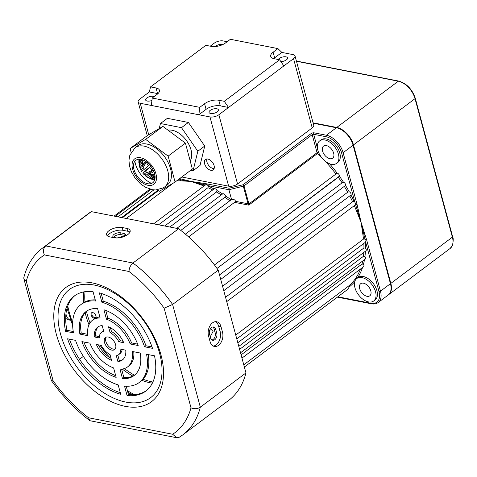 <?xml version="1.0" encoding="UTF-8"?>
<svg xmlns="http://www.w3.org/2000/svg" width="477" height="477" viewBox="0 0 477 477"><rect width="100%" height="100%" fill="white"/><g stroke="black" fill="none" stroke-linecap="round" stroke-linejoin="round"><path stroke-width="0.72" d="M94.297 318.302A3.297 1.98 -126.9 0 0 96.026 316.293A3.297 1.98 -126.9 0 0 93.409 312.811A3.297 1.98 -126.9 0 0 92.759 312.59A3.297 1.98 -126.9 0 0 91.107 314.975A3.297 1.98 -126.9 0 0 94.297 318.302M93.617 312.918A2.701 1.622 -126.9 0 0 93.277 312.823A2.701 1.622 -126.9 0 0 92.282 313.001A2.701 1.622 -126.9 0 0 92.192 315.464A2.701 1.622 -126.9 0 0 94.535 317.497A2.701 1.622 -126.9 0 0 95.531 317.324A2.701 1.622 -126.9 0 0 95.978 316.06M223.767 290.678L350.959 195.01A98.411 59.088 53.1 0 1 354.131 201.449L352.61 201.783L225.549 297.26M226.724 301.625L355.729 204.567A1.079 0.477 -15.1 0 0 357.005 204.186L361.107 222.455L356.271 210.375A97.332 58.438 -126.9 0 0 354.369 205.706M354.131 201.449A2.164 1.3 53.1 0 1 354.816 201.938L355.729 204.567M329.553 163.76A98.411 59.088 53.1 0 1 337.138 173.139A2.164 1.3 53.1 0 1 337.221 173.151A2.164 1.3 53.1 0 1 339.368 176.174A98.411 59.088 53.1 0 1 343.518 182.28L342.075 182.834L219.521 274.925M342.075 182.834A97.332 58.438 -126.9 0 0 338.306 177.295L217.011 268.438L339.368 176.174M220.732 279.409L345.521 185.446A98.411 59.088 53.1 0 1 349.206 191.754L347.721 192.201L222.574 286.242M349.206 191.754A2.164 1.3 53.1 0 1 350.756 193.215A2.164 1.3 53.1 0 1 350.959 195.01M343.518 182.28A2.164 1.3 53.1 0 1 345.127 183.585A2.164 1.3 53.1 0 1 345.521 185.446M214.048 188.952A2.164 1.3 53.1 0 1 214.179 188.832A2.164 1.3 53.1 0 1 214.972 188.689A2.164 1.3 53.1 0 1 216.946 190.526A98.411 59.088 53.1 0 1 222.61 193.93A2.164 1.3 53.1 0 1 222.634 193.912A2.164 1.3 53.1 0 1 223.433 193.769A2.164 1.3 53.1 0 1 225.484 195.82A98.411 59.088 53.1 0 1 231.065 199.833A2.164 1.3 53.1 0 1 231.607 199.732L231.894 199.648C234.088 199.332 235.256 199.881 235.394 201.294L248.064 203.792L243.312 186.197L228.912 189.733L208.014 185.642A2.164 1.3 53.1 0 1 208.366 186.197A98.411 59.088 53.1 0 1 214.03 188.946M318.493 152.139L317.539 153.481L248.809 205.128L248.201 204.067L248.857 203.965L317.062 152.712L312.191 134.657L244.033 185.875L248.785 203.47L248.809 205.128L234.571 202.367L188.612 236.902M234.571 202.367L235.394 201.294M179.626 178.625L201.652 184.039A1.079 0.638 -70.4 0 1 201.121 184.933L191.021 181.427L202.063 183.114A1.079 0.662 97.4 0 0 201.652 184.039L205.438 185.046L206.839 184.313L208.014 185.642M212.67 189.965A97.332 58.438 -126.9 0 0 207.96 187.694L158.573 224.804M207.96 187.694L208.366 186.197M229.789 200.775A97.332 58.438 -126.9 0 0 224.888 197.263L180.783 230.409M224.888 197.263L225.484 195.82M221.31 194.908A97.332 58.438 -126.9 0 0 216.445 191.998L169.854 227.016M216.445 191.998L216.946 190.526M173.533 182.953L126.256 218.478M158.072 190.144L121.581 217.56M329.881 158.68A7.572 4.543 -126.9 0 0 332.66 158.185A7.572 4.543 -126.9 0 0 332.91 151.275A7.572 4.543 -126.9 0 0 326.346 145.58A7.572 4.543 -126.9 0 0 323.567 146.081A7.572 4.543 -126.9 0 0 323.317 152.992A7.572 4.543 -126.9 0 0 329.881 158.68M141.937 380.372A67.048 40.259 -126.9 0 0 150.583 382.876A67.048 40.259 -126.9 0 0 152.348 383.186M143.076 379.239A67.048 40.259 -126.9 0 0 151.966 381.838A67.048 40.259 -126.9 0 0 152.914 382.011M209.713 330.215L211.43 329.661L213.058 331.455L210.291 336.69M117.056 237.993L122.16 236.55L123.048 236.932M367.016 296.3A7.572 4.543 -126.9 0 0 369.794 295.806A7.572 4.543 -126.9 0 0 370.045 288.895A7.572 4.543 -126.9 0 0 363.48 283.201A7.572 4.543 -126.9 0 0 360.701 283.702A7.572 4.543 -126.9 0 0 360.451 290.612A7.572 4.543 -126.9 0 0 367.016 296.3M324.831 139.97A14.06 8.443 -126.9 0 0 319.668 140.894A14.06 8.443 -126.9 0 0 319.208 153.725A14.06 8.443 -126.9 0 0 331.396 164.297A14.06 8.443 -126.9 0 0 336.559 163.372A14.06 8.443 -126.9 0 0 337.018 150.535A14.06 8.443 -126.9 0 0 324.831 139.97M336.559 163.372L337.943 162.329A14.06 8.443 -126.9 0 0 338.402 149.498A14.06 8.443 -126.9 0 0 326.214 138.926A14.06 8.443 -126.9 0 0 321.051 139.85L319.668 140.894M361.965 277.59A14.06 8.443 -126.9 0 0 356.802 278.514A14.06 8.443 -126.9 0 0 356.337 291.346A14.06 8.443 -126.9 0 0 368.53 301.917A14.06 8.443 -126.9 0 0 373.694 300.993A14.06 8.443 -126.9 0 0 374.153 288.156A14.06 8.443 -126.9 0 0 361.965 277.59M373.694 300.993L375.077 299.95A14.06 8.443 -126.9 0 0 375.536 287.118A14.06 8.443 -126.9 0 0 363.349 276.547A14.06 8.443 -126.9 0 0 358.185 277.471L356.802 278.514M180.986 178.982A1.079 0.775 -74.7 0 0 180.455 179.889L191.021 181.427L180.038 180.807A1.079 0.781 91.2 0 0 180.455 179.889L178.315 179.614M235.751 335.081L363.474 239.102L364.917 239.078L363.993 234.97A1.079 0.578 -8.4 0 0 362.991 235.274L361.107 222.455L366.586 239.692L380.479 291.179A17.303 10.387 53.1 0 1 378.195 302.531L388.171 295.036A17.303 10.387 -126.9 0 0 390.448 283.684L353.087 145.205A17.303 10.387 -126.9 0 0 336.368 127.747L313.18 123.209M202.063 183.114L206.75 183.848A1.079 0.721 101.1 0 0 206.386 184.349M354.757 281.645A98.411 59.088 53.1 0 1 348.83 287.232L347.632 286.772L243.777 364.822M364.482 259.649A98.411 59.088 53.1 0 1 363.462 264.341L362.013 264.043L241.1 354.9M365.394 251.236A98.411 59.088 53.1 0 1 364.947 256.531L363.456 256.304L239.609 349.367M364.965 234.529A1.079 0.537 -19.3 0 1 363.993 234.97L361.107 222.455L357.237 209.934A1.079 0.37 -21.1 0 0 356.271 210.375M358.245 209.63A1.079 0.423 -11.1 0 1 357.237 209.934L355.598 204.758M231.065 199.833L185.392 234.135M348.83 287.232A2.164 1.3 53.1 0 1 348.574 288.746L244.373 367.046M364.917 239.078L366.014 239.973L365.644 242.072A2.164 1.3 53.1 0 1 365.632 242.083L236.783 338.903M365.287 242.34A98.411 59.088 53.1 0 1 365.471 248.106A2.164 1.3 53.1 0 1 365.919 250.842L238.798 346.368M364.947 256.531A2.164 1.3 53.1 0 1 365.239 259.083L240.527 352.795M363.462 264.341A2.164 1.3 53.1 0 1 363.611 266.691L241.964 358.102M365.471 248.106L363.945 247.957L237.814 342.736M337.138 173.139L214.453 264.95M83.755 291.906A67.048 40.259 -126.9 0 0 83.564 302.686M85.144 312.626A67.048 40.259 -126.9 0 0 88.978 324.736M99.931 345.133A67.048 40.259 -126.9 0 0 110.056 357.798M122.267 369.037A67.048 40.259 -126.9 0 0 132.833 376.085M231.607 199.732L228.912 189.733L229.02 188.212L242.99 184.784L243.312 186.197A1.079 0.477 164.9 0 0 244.033 185.875A1.079 0.65 53.1 0 0 242.99 184.784L311.147 133.566A2.164 0.96 164.9 0 1 314.116 132.839L326.399 135.241L336.368 127.747M248.201 204.067L248.064 203.792A1.079 0.477 164.9 0 0 248.785 203.47M366.014 239.973A1.079 0.477 -15.1 0 0 366.586 239.692M85.037 291.691A67.048 40.259 -126.9 0 0 84.966 301.911M86.462 311.296A67.048 40.259 -126.9 0 0 90.022 322.84M95.633 334.86A67.048 40.259 -126.9 0 0 96.276 336.017M108.828 353.845A67.048 40.259 -126.9 0 0 110.247 355.454M124.378 368.56A67.048 40.259 -126.9 0 0 134.478 375.19M117.026 237.993L114.426 237.486A4.865 2.158 164.9 0 1 112.834 236.413A4.865 2.158 164.9 0 1 115.327 233.652A4.865 2.158 164.9 0 1 120.645 232.806L123.817 233.426A4.865 2.158 164.9 0 1 125.403 234.499A4.865 2.158 164.9 0 1 124.27 236.467A4.865 2.158 164.9 0 1 124.223 236.503M125.159 235.572A4.865 2.158 -15.1 0 0 124.324 235.298L121.152 234.678A4.865 2.158 -15.1 0 0 113.592 237.212M216.767 333.167A4.865 3.238 -78.9 0 1 214.793 339.719A4.865 3.238 -78.9 0 1 212.724 340.28A4.865 3.238 -78.9 0 1 210.548 337.841L209.534 334.103A4.865 3.238 -78.9 0 1 210.232 329.058A4.865 3.238 -78.9 0 1 213.583 326.989A4.865 3.238 -78.9 0 1 215.759 329.428L216.767 333.167L215.181 332.857L214.173 329.112A4.865 3.238 101.1 0 0 212.76 326.983M211.961 339.976A4.865 3.238 101.1 0 0 213.207 339.403A4.865 3.238 101.1 0 0 215.181 332.857M127.872 234.511A9.731 4.317 -15.1 0 0 130.138 230.582A9.731 4.317 -15.1 0 0 126.96 228.441L122.207 227.505A9.731 4.317 -15.1 0 0 111.564 229.204A9.731 4.317 -15.1 0 0 106.592 234.72A9.731 4.317 -15.1 0 0 109.764 236.86L114.516 237.79A9.731 4.317 -15.1 0 0 127.872 234.511M129.965 232.132A9.731 4.317 -15.1 0 0 127.717 231.244L122.965 230.313A9.731 4.317 -15.1 0 0 107.516 235.972M218.561 345.33A9.731 6.475 101.1 0 0 222.509 332.231L220.994 326.62A9.731 6.475 101.1 0 0 216.641 321.742A9.731 6.475 101.1 0 0 209.94 325.88A9.731 6.475 101.1 0 0 208.55 335.969L210.065 341.586A9.731 6.475 101.1 0 0 214.417 346.457A9.731 6.475 101.1 0 0 218.561 345.33M213.261 346.058A9.731 6.475 101.1 0 0 216.182 344.865A9.731 6.475 101.1 0 0 220.13 331.765L218.615 326.155A9.731 6.475 101.1 0 0 215.419 321.677M104.493 342.48A7.572 4.543 -126.9 0 0 108.983 348.83A7.572 4.543 -126.9 0 0 114.587 349.617A7.572 4.543 -126.9 0 0 115.583 344.65A7.572 4.543 -126.9 0 0 111.099 338.306A7.572 4.543 -126.9 0 0 105.495 337.513A7.572 4.543 -126.9 0 0 104.493 342.48M106.264 337.108A7.572 4.543 -126.9 0 0 105.876 341.443A7.572 4.543 -126.9 0 0 115.195 348.991M56.364 334.365A71.377 42.852 -126.9 0 0 125.32 406.362A71.377 42.852 -126.9 0 0 160.952 354.846A71.377 42.852 -126.9 0 0 91.995 282.849A71.377 42.852 -126.9 0 0 56.364 334.365M60.49 333.864A67.627 40.605 -126.9 0 0 125.827 402.081A67.627 40.605 -126.9 0 0 159.586 353.272A67.627 40.605 -126.9 0 0 94.249 285.055A67.627 40.605 -126.9 0 0 60.49 333.864M83.368 356.373L79.534 359.253M65.689 318.117A10.816 7.197 101.1 0 0 68.67 319.906L70.674 320.294M42.614 248.022L88.245 213.732A116.793 70.125 53.1 0 1 91.316 211.633L178.595 228.727A116.793 70.125 53.1 0 1 218.233 270.161L245.959 372.913L200.328 407.203C197.43 408.962 194.324 409.171 191.009 407.835L164.124 308.19A110.306 66.231 -126.9 0 0 129.011 271.491L44.373 254.915A110.306 66.231 -126.9 0 0 26.259 281.191L23.856 278.717L23.85 277.471C27.082 264.956 33.336 255.141 42.614 248.022A116.793 70.125 53.1 0 1 45.685 245.923C43.318 248.231 42.882 251.23 44.373 254.915M245.959 372.913A116.793 70.125 53.1 0 1 228.572 400.477L182.941 434.768A116.793 70.125 53.1 0 0 200.328 407.203L172.602 304.445L164.124 308.19M91.316 211.633L45.685 245.923L132.964 263.018C130.436 265.295 129.112 268.116 129.011 271.491M178.595 228.727L132.964 263.018A116.793 70.125 53.1 0 1 172.602 304.445L218.233 270.161M86.707 311.082A40.014 24.023 -126.9 0 0 81.269 333.077L87.708 334.341M92.496 320.222A29.198 17.53 53.1 0 1 100.128 317.962L97.582 308.53A40.014 24.023 -126.9 0 0 86.003 311.576A40.014 24.023 -126.9 0 0 79.886 334.115L87.875 335.683A29.198 17.53 53.1 0 1 92.496 320.222L93.88 319.185A29.198 17.53 53.1 0 1 99.866 316.978M75.008 295.513A59.482 35.715 -126.9 0 0 66.953 330.275L73.267 331.509M80.804 304.66A48.666 29.222 53.1 0 1 95.555 301.005L93.021 291.62A59.482 35.715 -126.9 0 0 74.311 296.014A59.482 35.715 -126.9 0 0 65.57 331.312L73.518 332.868A48.666 29.222 53.1 0 1 80.804 304.66L82.187 303.622A48.666 29.222 53.1 0 1 95.245 299.86M83.815 341.973A40.014 24.023 -126.9 0 0 115.708 375.691M98.393 344.829A20.547 12.336 -126.9 0 0 111.028 358.364M69.445 339.159A59.482 35.715 -126.9 0 0 120.293 392.696M98.417 326.662A20.547 12.336 -126.9 0 0 95.698 335.903L99.317 336.613M101.595 332.326A14.06 8.443 53.1 0 1 103.747 331.372L102.179 325.564A20.547 12.336 -126.9 0 0 97.696 327.139A20.547 12.336 -126.9 0 0 94.315 336.941L99.228 337.907A14.06 8.443 53.1 0 1 101.595 332.326L102.978 331.288A14.06 8.443 53.1 0 1 103.616 330.883M101.166 293.397L103.276 301.208A48.666 29.222 53.1 0 1 145.926 345.742L152.02 346.934M122.148 349.486A14.06 8.443 53.1 0 1 119.87 353.767L118.487 354.805A14.06 8.443 53.1 0 1 116.334 355.764L117.897 361.566A20.547 12.336 -126.9 0 0 122.38 359.992A20.547 12.336 -126.9 0 0 125.767 350.19L120.848 349.23A14.06 8.443 53.1 0 1 118.487 354.805M117.849 355.216L119.28 360.529A20.547 12.336 -126.9 0 0 123.042 359.431M105.757 310.402L107.85 318.165A29.198 17.53 53.1 0 1 131.569 342.927L137.65 344.12M133.751 351.758A29.198 17.53 53.1 0 1 128.963 365.871L127.58 366.908A29.198 17.53 53.1 0 1 119.948 369.174L122.494 378.607A40.014 24.023 -126.9 0 0 134.079 375.554A40.014 24.023 -126.9 0 0 140.196 353.016L132.207 351.454A29.198 17.53 53.1 0 1 127.58 366.908M121.599 369.115L123.877 377.569A40.014 24.023 -126.9 0 0 134.752 375.017M110.431 327.729L111.469 331.575A14.06 8.443 53.1 0 1 120.216 340.703L123.072 341.264M126.214 386.233L128.438 394.473A59.482 35.715 -126.9 0 0 146.451 390.585M148.192 354.584A48.666 29.222 53.1 0 1 140.655 381.433L139.272 382.471A48.666 29.222 53.1 0 1 124.527 386.126L127.061 395.516A59.482 35.715 -126.9 0 0 145.771 391.116A59.482 35.715 -126.9 0 0 154.512 355.824L146.564 354.268A48.666 29.222 53.1 0 1 139.272 382.471M81.907 341.604A40.014 24.023 -126.9 0 0 116.155 377.367L113.609 367.934A29.198 17.53 53.1 0 1 89.891 343.166L81.907 341.604M109.996 354.518A14.06 8.443 53.1 0 1 101.249 345.39L96.33 344.43A20.547 12.336 -126.9 0 0 111.558 360.326L109.996 354.518M67.585 338.795A59.482 35.715 -126.9 0 0 120.717 394.276L118.189 384.885A48.666 29.222 53.1 0 1 75.539 340.357L67.585 338.795M152.491 348.335A59.482 35.715 -126.9 0 0 99.359 292.86L101.893 302.245A48.666 29.222 53.1 0 1 144.543 346.779L152.491 348.335M106.466 319.202A29.198 17.53 53.1 0 1 130.185 343.971L138.175 345.533A40.014 24.023 -126.9 0 0 103.92 309.77L106.466 319.202L107.85 318.165M123.746 342.707A20.547 12.336 -126.9 0 0 108.517 326.811L110.086 332.612A14.06 8.443 53.1 0 1 118.833 341.741L123.746 342.707M128.438 394.473L127.061 395.516M120.216 340.703L118.833 341.741M111.469 331.575L110.086 332.612M123.877 377.569L122.494 378.607M131.569 342.927L130.185 343.971M119.28 360.529L117.897 361.566M145.926 345.742L144.543 346.779M103.276 301.208L101.893 302.245M95.698 335.903L94.315 336.941M66.953 330.275L65.57 331.312M81.269 333.077L79.886 334.115M26.259 281.191L53.144 380.831L51.373 380.586L23.856 278.717M53.144 380.831A110.306 66.231 -126.9 0 0 88.567 417.774L89.652 420.481L90.409 420.815L176.639 437.707L179.334 437.218L182.941 434.768M88.567 417.774L172.68 434.249L176.639 437.707M65.945 313.955L66.214 314.951A10.816 7.197 101.1 0 0 70.668 320.276M204.585 163.736A6.487 3.894 -126.9 0 0 208.431 169.18A6.487 3.894 -126.9 0 0 213.237 169.854A6.487 3.894 -126.9 0 0 214.095 165.597A6.487 3.894 -126.9 0 0 210.244 160.159A6.487 3.894 -126.9 0 0 205.444 159.479A6.487 3.894 -126.9 0 0 204.585 163.736M214.125 168.59A6.487 3.894 53.1 0 1 206.935 161.971A6.487 3.894 53.1 0 1 206.905 158.984M280.875 61.605A4.865 2.158 -15.1 0 0 285.64 60.364A4.865 2.158 -15.1 0 0 287.548 57.896A4.865 2.158 -15.1 0 0 285.962 56.829A4.865 2.158 -15.1 0 0 278.312 59.506M216.826 108.78A4.865 2.158 -15.1 0 0 211.502 109.627A4.865 2.158 -15.1 0 0 209.015 112.387A4.865 2.158 -15.1 0 0 210.601 113.454A4.865 2.158 -15.1 0 0 215.926 112.608A4.865 2.158 -15.1 0 0 218.412 109.853A4.865 2.158 -15.1 0 0 216.826 108.78M215.336 46.549A4.865 2.158 164.9 0 1 222.574 44.415A4.865 2.158 164.9 0 1 222.914 44.492M151.93 100.45A4.865 2.158 164.9 0 1 147.214 101.041A4.865 2.158 164.9 0 1 145.628 99.973A4.865 2.158 164.9 0 1 148.114 97.213A4.865 2.158 164.9 0 1 153.439 96.366A4.865 2.158 164.9 0 1 154.154 96.581M151.334 105.453L152.217 98.035L199.756 107.349L198.873 114.76L140.244 103.276L148.735 134.758M218.776 100.242L220.296 105.858A10.363 4.597 -15.1 0 0 206.082 109.346L204.561 103.736A10.363 4.597 164.9 0 1 218.776 100.242L224.291 101.321L279.6 59.762L283.857 65.915L293.54 58.641A6.487 2.88 -15.1 0 0 295.048 56.018L313.729 125.26A6.487 2.88 164.9 0 1 312.22 127.884L237.552 183.991A6.487 2.88 164.9 0 1 228.65 186.173L181.791 176.997M206.082 109.346L198.873 114.76L209.969 116.937A6.487 2.88 -15.1 0 0 218.871 114.748L228.549 107.474L224.291 101.321M283.857 65.915L228.549 107.474L220.296 105.858M279.6 59.762L274.09 58.683A10.363 4.597 164.9 0 1 270.709 56.405A10.363 4.597 164.9 0 1 273.118 52.22L274.639 57.83L281.841 52.416L292.932 54.593A6.487 2.88 -15.1 0 1 295.048 56.018M227.171 41.714L223.206 40.939A6.487 2.88 -15.1 0 0 214.304 43.121L210.238 46.18M157.941 93.653A10.363 4.597 -15.1 0 0 157.571 93.575L149.319 91.96L139.636 99.228A6.487 2.88 -15.1 0 0 138.127 101.851A6.487 2.88 -15.1 0 0 140.244 103.276M152.217 98.035L157.022 94.422A10.363 4.597 164.9 0 0 159.437 90.236A10.363 4.597 164.9 0 0 156.057 87.959L150.547 86.88L149.319 91.96M204.561 103.736L199.756 107.349M281.841 52.416L277.93 48.606L273.118 52.22M277.93 48.606L230.391 39.293L225.579 42.906A10.363 4.597 164.9 0 1 211.365 46.4L205.855 45.321L150.547 86.88M274.639 57.83A10.363 4.597 -15.1 0 0 273.72 58.599M154.208 172.334A16.761 10.065 53.1 0 1 153.516 171.762L153.886 171.487M152.992 169.562L151.978 170.325A16.761 10.065 53.1 0 1 149.587 167.546L151.03 166.461M149.653 164.798L148.359 165.769A16.761 10.065 53.1 0 1 146.63 162.597L146.999 162.317M155.073 177.808L154.286 177.539A10.816 6.493 53.1 0 1 154.232 177.581A10.816 6.493 53.1 0 1 153.886 177.814A10.816 6.493 53.1 0 1 153.451 178.04L155.085 176.812M151.978 170.325C149.48 171.893 147.685 172.543 146.594 172.275A10.816 6.493 53.1 0 1 145.545 171.064L149.587 167.546M146.594 172.275L143.827 174.355A10.816 6.493 53.1 0 1 142.784 173.139L145.545 171.064M149.599 164.833A19.468 11.687 -126.9 0 0 150.732 166.467L147.971 168.542C144.376 171.303 142.647 172.835 142.784 173.139L143.875 174.409L147.9 173.89M148.204 173.735L153.344 170.247M143.249 163.981L146.081 161.643M142.218 159.688L142.021 159.831A10.816 6.493 53.1 0 0 141.591 160.057A10.816 6.493 53.1 0 0 141.24 160.29A10.816 6.493 53.1 0 0 141.192 160.326L141.061 159.384M168.077 130.227A19.468 11.687 53.1 0 1 186.495 140.608A19.468 11.687 53.1 0 1 190.168 160.856M148.407 177.778L146.57 176.693A10.816 6.493 53.1 0 1 145.366 175.792L148.132 173.717C149.218 173.986 151.012 173.336 153.516 171.762M147.256 177.223L145.366 175.792M146.57 176.693L149.337 174.612A10.816 6.493 53.1 0 1 148.132 173.717M154.804 174.481L149.337 174.612M149.456 178.088A10.816 6.493 53.1 0 1 148.234 177.623L151 175.542A10.816 6.493 53.1 0 0 152.223 176.013L149.456 178.088L154.238 179.972M152.723 179.686L148.234 177.623M151.227 175.643L155.019 175.852M153.463 176.466L152.223 176.013M152.139 178.386A10.816 6.493 53.1 0 1 151.042 178.398L153.809 176.323A10.816 6.493 53.1 0 0 154.9 176.305L152.139 178.386L154.798 179.543M154.631 180.079L151.042 178.398M154.965 178.762L153.451 178.04M154.286 177.539L155.091 176.937M139.284 159.205L139.833 162.21A10.816 6.493 53.1 0 1 140.304 161.292L142.373 159.735M140.077 159.235L140.304 161.292M139.833 162.21L142.599 160.135A10.816 6.493 53.1 0 1 142.712 159.855M139.475 163.677L138.938 159.217L138.831 162.49L139.427 164.905A10.816 6.493 53.1 0 1 139.475 163.677L142.241 161.596L142.17 160.457M139.427 164.905L142.194 162.824A10.816 6.493 53.1 0 1 142.241 161.596M139.045 163.826L140.023 168.083A10.816 6.493 53.1 0 1 139.648 166.694L142.414 164.613L143.213 160.051M139.165 165.185L139.648 166.694M140.023 168.083L142.79 166.002A10.816 6.493 53.1 0 1 142.414 164.613M145.372 161.178L142.79 166.002M141.538 171.338L141.544 171.35A10.816 6.493 53.1 0 1 140.798 169.979L143.565 167.904C143.446 166.431 144.465 164.66 146.63 162.597M140.679 167.594L140.798 169.979M140.691 169.782L141.544 171.35L144.316 169.287A10.816 6.493 53.1 0 1 143.565 167.904M148.359 165.769L144.316 169.287M159.229 128.569L160.445 123.531L181.493 127.657L197.818 151.239L193.102 170.694L190.782 170.241M160.445 123.531L167.361 118.338L188.403 122.458L204.734 146.04L200.018 165.501L193.102 170.694M197.818 151.239L204.734 146.04M181.493 127.657L188.403 122.458M136.309 159.98A14.06 8.443 53.1 0 1 151.585 167.23A14.06 8.443 53.1 0 1 152.252 183.085A14.06 8.443 53.1 0 1 136.982 175.834A14.06 8.443 53.1 0 1 136.309 159.98M138.658 145.121A24.548 14.739 -126.9 0 0 137.829 145.676L135.063 147.751A24.548 14.739 53.1 0 1 135.891 147.202A24.548 14.739 53.1 0 1 162.085 159.187A24.548 14.739 53.1 0 1 164.559 187.002L167.326 184.921A24.548 14.739 -126.9 0 0 164.851 157.106A24.548 14.739 -126.9 0 0 138.658 145.121M131.086 152.318L130.078 148.556L145.64 139.379L168.142 156.122L175.077 182.041L159.515 191.217L157.637 189.816M145.64 139.379L162.925 126.393L147.363 135.569L130.078 148.556M162.925 126.393L185.428 143.136L168.142 156.122M185.428 143.136L192.362 169.055L175.077 182.041M151.579 183.424A20.547 12.336 53.1 0 1 134.89 161.214M313.067 122.81L336.768 127.448A17.303 10.387 53.1 0 1 353.487 144.901L390.848 283.386A17.303 10.387 53.1 0 1 388.57 294.738A17.303 10.387 53.1 0 1 388.367 294.881M67.752 306.049A89.759 53.895 -126.9 0 0 72.647 322.714M127.401 390.621A89.759 53.895 -126.9 0 0 134.311 394.628M180.038 180.807A97.332 58.438 -126.9 0 0 176.669 180.849M206.75 183.848L229.02 188.212M362.52 267.508A98.411 59.088 53.1 0 1 357.494 277.99M347.632 286.772A97.332 58.438 -126.9 0 0 360.427 269.082M363.474 239.102A97.332 58.438 -126.9 0 0 362.991 235.274M362.013 264.043A97.332 58.438 -126.9 0 0 362.717 260.979M363.456 256.304A97.332 58.438 -126.9 0 0 363.808 252.428M352.61 201.783A97.332 58.438 -126.9 0 0 349.76 195.999M347.721 192.201A97.332 58.438 -126.9 0 0 344.382 186.489M203.977 186.006A97.332 58.438 -126.9 0 0 201.121 184.933M321.337 157.166A97.332 58.438 -126.9 0 0 317.539 153.481A1.079 0.65 -126.9 0 1 317.062 152.712A1.079 0.477 -15.1 0 1 318.547 152.348A98.411 59.088 53.1 0 1 318.594 152.39M354.816 201.938L341.627 153.057A16.224 9.743 -126.9 0 0 325.958 136.696L313.675 134.293L317.414 148.138M337.877 296.783L370.897 303.253A16.224 9.743 -126.9 0 0 378.994 291.542L365.644 242.072M325.958 136.696A1.079 0.721 -78.9 0 1 326.399 135.241A17.303 10.387 53.1 0 1 343.112 152.694L353.087 145.205M378.994 291.542A1.079 0.477 -15.1 0 0 380.479 291.179L390.448 283.684M341.627 153.057A1.079 0.477 -15.1 0 0 343.112 152.694L357.005 204.186M363.945 247.957A97.332 58.438 -126.9 0 0 363.82 243.443M335.748 173.807A97.332 58.438 -126.9 0 0 325.219 161.202M314.116 132.839A1.079 0.721 -78.9 0 0 313.675 134.293A1.079 0.477 -15.1 0 0 312.191 134.657A1.079 0.65 -126.9 0 0 311.147 133.566M370.897 303.253A1.079 0.721 101.1 0 0 371.38 303.795L337.406 297.141M124.324 235.298L123.817 233.426M127.717 231.244L126.96 228.441M220.13 331.765L222.509 332.231M172.68 434.249A110.306 66.231 -126.9 0 0 191.009 407.835M66.214 314.951L65.856 314.88M218.615 326.155L220.994 326.62M122.965 230.313L122.207 227.505M214.173 329.112L215.759 329.428M121.152 234.678L120.645 232.806M228.65 186.173L209.969 116.937M312.22 127.884L293.54 58.641M218.871 114.748L237.552 183.991M157.571 93.575L156.057 87.959M135.265 158.465A15.896 9.546 -126.9 0 0 136.028 176.401A15.896 9.546 -126.9 0 0 153.296 184.599A15.896 9.546 -126.9 0 0 152.539 166.664A15.896 9.546 -126.9 0 0 135.265 158.465M388.57 294.738L450.097 248.499A17.303 10.387 -126.9 0 0 452.381 237.147L415.014 98.667A17.303 10.387 -126.9 0 0 398.301 81.209L296.467 61.265M390.848 283.386L452.381 237.147A1.079 0.477 -15.1 0 0 452.631 236.711C453.454 237.945 453.394 240.855 452.452 245.434L450.097 248.499M353.487 144.901L415.014 98.667A1.079 0.477 -15.1 0 0 415.27 98.226L452.631 236.711M336.768 127.448L398.301 81.209A1.079 0.721 101.1 0 1 398.76 81.084L296.402 61.038M67.042 308.249L72.641 325.409M117.08 384.545L118.368 385.553M127.824 392.177L131.998 394.694M371.38 303.795C374.051 304.308 376.323 303.885 378.195 302.531M151 189.435L115.225 216.314M153.862 189.906L117.992 216.856M149.951 189.148L114.092 216.093M158.567 190.508L122.362 217.715M214.179 188.832L164.708 226.009M222.634 193.912L176.782 228.37M205.802 184.641L153.63 223.838M51.373 380.586C62.469 396.226 75.229 409.522 89.646 420.481M138.127 101.851L147.25 135.653M135.063 147.751L129.816 155.246L128.945 160.373L129.505 166.085L131.348 171.66L135.182 178.195L140.512 183.883L145.336 187.205L152.568 189.745L155.752 189.965L163.223 187.896L164.559 187.002M398.76 81.084C406.66 83.451 412.164 89.169 415.27 98.226"/></g></svg>
